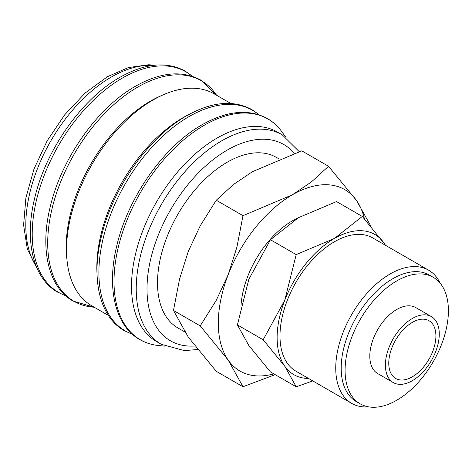 <?xml version="1.0" encoding="UTF-8"?>
<svg xmlns="http://www.w3.org/2000/svg" width="472" height="472" viewBox="0 0 472 472"><rect width="100%" height="100%" fill="white"/><g stroke="black" fill="none" stroke-linecap="round" stroke-linejoin="round"><path stroke-width="0.71" d="M299.242 151.66L282.232 134.815L277.518 132.095A120.95 69.832 120 0 0 184.316 164.498A120.95 69.832 120 0 0 131.517 286.215A120.95 69.832 120 0 0 156.568 341.586L161.282 344.306L184.44 350.619L197.626 349.504M285.566 136.939L282.008 131.959A127.493 73.608 120 0 0 280.132 129.499A127.493 73.608 120 0 0 204.164 125.304A127.493 73.608 120 0 0 114.012 281.454A127.493 73.608 120 0 0 155.63 345.15A127.493 73.608 120 0 0 158.698 345.539L164.793 346.135M230.796 103.468L214.258 93.922A122.378 70.652 120 0 0 119.953 126.708A122.378 70.652 120 0 0 66.534 249.865A122.378 70.652 120 0 0 91.881 305.886L108.418 315.432M189.52 114.183A122.378 70.652 120 0 0 96.837 267.358A122.378 70.652 120 0 0 97.055 274.332M161.784 95.462A119.044 68.729 120 0 0 66.198 246.95A119.044 68.729 120 0 0 66.977 259.671M371.016 226.412L356.531 200.529L328.536 166.286L311.361 181.968L292.38 194.8L242.997 215.669L236.909 247.116L228.23 274.604L216.306 300.216L200.228 325.898L228.23 360.142L242.997 386.745L275.158 374.644M364.419 218.819A104.76 60.481 120 0 0 356.531 200.529A104.76 60.481 120 0 0 292.38 194.8A104.76 60.481 120 0 0 228.23 274.604A104.76 60.481 120 0 0 218.306 323.102A104.76 60.481 120 0 0 228.23 360.142A104.76 60.481 120 0 0 273.801 373.865M242.997 386.745L216.247 371.299L188.245 337.055L173.478 310.452L179.566 279.005L188.245 251.523L200.169 225.905L216.247 200.228L233.416 184.546L252.396 171.714L301.779 150.845L328.536 166.286M385.636 245.375L362.301 216.447L334.365 238.478L296.204 254.609L284.793 300.145L263.158 339.781L284.793 366.243L296.204 386.798L312.806 380.928M385.453 245.269A80.948 46.74 120 0 0 383.937 242.909A80.948 46.74 120 0 0 334.365 238.478A80.948 46.74 120 0 0 284.793 300.145A80.948 46.74 120 0 0 277.123 337.622A80.948 46.74 120 0 0 284.793 366.243A80.948 46.74 120 0 0 308.552 378.473M296.204 386.798L270.444 371.924L248.809 345.469L237.398 324.907L248.809 279.371L270.444 239.735L298.381 217.704L336.542 201.573L362.301 216.447M431.378 316.6L415.785 307.596A38.096 21.995 120 0 0 386.432 317.803A38.096 21.995 120 0 0 369.806 356.136A38.096 21.995 120 0 0 377.694 373.576L393.288 382.58A38.096 21.995 120 0 0 422.641 372.373A38.096 21.995 120 0 0 439.273 334.04A38.096 21.995 120 0 0 431.378 316.6A38.096 21.995 120 0 0 402.026 326.807A38.096 21.995 120 0 0 385.4 365.139A38.096 21.995 120 0 0 393.288 382.58M433.267 277.318L429.373 275.064A73.06 42.179 120 0 0 373.075 294.64A73.06 42.179 120 0 0 341.185 368.16A73.06 42.179 120 0 0 356.313 401.607L360.213 403.855A73.06 42.179 120 0 0 416.51 384.285A73.06 42.179 120 0 0 448.4 310.759A73.06 42.179 120 0 0 433.267 277.318A73.06 42.179 120 0 0 376.969 296.888A73.06 42.179 120 0 0 345.079 370.414A73.06 42.179 120 0 0 360.213 403.855M440.057 283.076A76.901 44.398 120 0 0 428.576 270.167A76.901 44.398 120 0 0 369.31 290.77A76.901 44.398 120 0 0 335.745 368.16A76.901 44.398 120 0 0 351.669 403.365A76.901 44.398 120 0 0 368.591 406.858M351.669 403.365L295.914 371.175A76.901 44.398 -60 0 1 279.984 335.97A76.901 44.398 -60 0 1 313.555 258.579A76.901 44.398 -60 0 1 372.815 237.976L428.576 270.167M184.753 331.904L177.909 327.952A98.471 56.852 -60 0 1 157.512 282.87A98.471 56.852 -60 0 1 200.5 183.773A98.471 56.852 -60 0 1 276.38 157.388L279.052 158.934M435.904 335.981A33.335 19.246 -60 0 1 421.354 369.529A33.335 19.246 -60 0 1 395.666 378.456A33.335 19.246 -60 0 1 388.763 363.198A33.335 19.246 -60 0 1 403.312 329.651A33.335 19.246 -60 0 1 429.001 320.724A33.335 19.246 -60 0 1 435.904 335.981M270.444 239.735L296.204 254.609M237.398 324.907L263.158 339.781M241.044 305.048A72.853 42.061 -60 0 1 297.708 218.093M216.247 200.228L242.997 215.669M173.478 310.452L200.228 325.898M282.232 134.815A120.95 69.832 120 0 0 221.757 140.803A120.95 69.832 120 0 0 136.231 288.935A120.95 69.832 120 0 0 161.282 344.306M294.233 153.329A113.333 65.431 120 0 0 227.144 150.137A113.333 65.431 120 0 0 147.01 288.935A113.333 65.431 120 0 0 194.871 346M258.91 114.761A127.351 73.526 120 0 0 188.942 116.631A127.351 73.526 120 0 0 98.89 272.604A127.351 73.526 120 0 0 132.254 334.135M216.565 95.255A127.351 73.526 120 0 0 137.759 87.084A127.351 73.526 120 0 0 47.707 243.056A127.351 73.526 120 0 0 94.188 307.219L73.101 301.089C48.516 287.348 39.707 249.588 50.115 207.332C61.195 158.975 97.309 107.645 135.476 86.234C160.433 72.157 182.174 70.098 200.712 80.051L216.577 95.261M192.24 76.275A127.351 73.526 120 0 0 122.272 78.14A127.351 73.526 120 0 0 32.22 234.112A127.351 73.526 120 0 0 65.59 295.643M152.485 65.466A120.95 69.832 120 0 0 111.315 77.042A120.95 69.832 120 0 0 25.795 225.173A120.95 69.832 120 0 0 36.356 266.615M280.132 129.499C276.468 124.997 272.22 121.345 267.382 118.543C248.844 108.59 227.097 110.649 202.146 124.726C163.979 146.137 127.859 197.467 116.785 245.823C106.377 288.079 115.18 325.839 139.765 339.58C144.609 342.371 149.895 344.23 155.63 345.15M259.187 114.855L251.895 109.604C233.357 99.645 211.609 101.704 186.658 115.782C148.491 137.193 112.371 188.523 101.297 236.885C90.889 279.135 99.692 316.895 124.278 330.642L132.473 334.329M192.517 76.364L185.225 71.113C166.687 61.154 144.939 63.218 119.988 77.29C81.821 98.701 45.701 150.037 34.627 198.393C24.219 240.643 33.028 278.403 57.614 292.15L65.809 295.838M154.545 65.219L148.757 64.747L128.443 67.543L107.51 76.665L85.184 92.99L64.634 114.867L47.17 140.821L33.96 169.088L25.907 197.78L23.6 225.02L27.329 249.116L37.17 268.527"/></g></svg>
